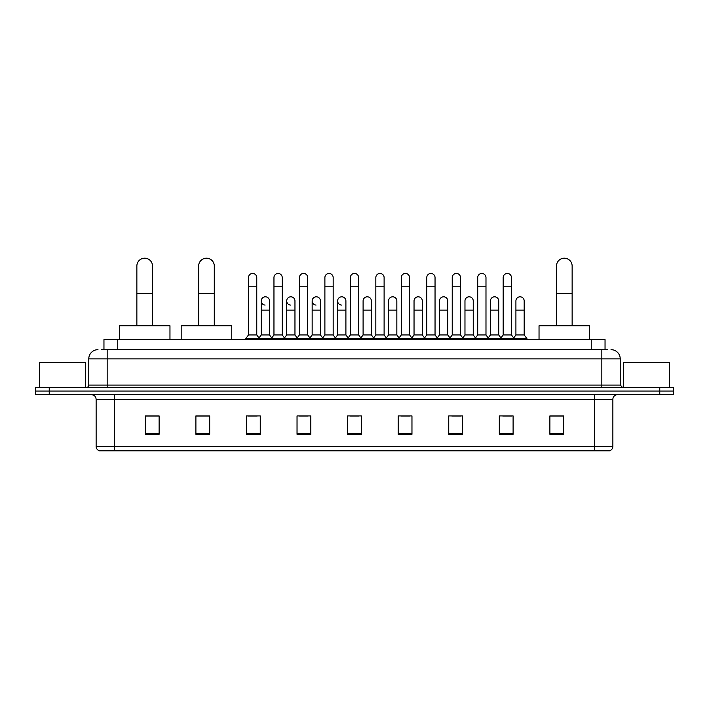 <?xml version="1.0" encoding="UTF-8"?>
<svg xmlns="http://www.w3.org/2000/svg" width="709" height="709" viewBox="0 0 709 709"><rect width="100%" height="100%" fill="white"/><g stroke="black" fill="none" stroke-linecap="round" stroke-linejoin="round"><path stroke-width="1.06" d="M103.957 349.67L103.957 339.558L605.043 339.558L605.043 349.67M101.405 349.67L607.808 349.67M101.192 349.67L107.165 349.67L107.165 358.869L88.776 358.869L88.776 385.076A2.295 2.295 0 0 1 86.48 387.371M97.975 349.67A9.19 9.19 0 0 0 88.776 358.869M611.025 349.67A9.19 9.19 0 0 1 620.224 358.869L620.224 385.076L622.52 387.371M49.24 387.371L35.45 387.371L35.45 391.049L49.24 391.049L35.45 391.049L35.45 394.727L49.24 394.727L49.24 391.049L659.76 391.049L49.24 391.049L49.24 387.371L659.76 387.371L659.76 391.049L673.55 391.049L659.76 391.049L659.76 394.727L49.24 394.727M659.76 394.727L673.55 394.727L673.55 387.371L659.76 387.371M612.868 446.395C612.736 448.602 611.637 450.073 609.554 450.809L594.479 450.809L594.479 446.395L612.868 446.395L612.868 399.327A4.6 4.6 0 0 1 617.459 394.727M594.479 450.809L99.446 450.809A4.6 4.6 0 0 1 96.132 446.395L96.132 399.327C95.866 396.535 94.332 395.002 91.541 394.727M563.673 434.307L563.673 415.917L549.883 415.917L549.883 434.307L563.673 434.307M513.103 434.307L513.103 415.917L499.313 415.917L499.313 434.307L513.103 434.307M462.534 434.307L462.534 415.917L448.744 415.917L448.744 434.307L462.534 434.307M411.964 434.307L411.964 415.917L398.174 415.917L398.174 434.307L411.964 434.307M159.117 434.307L159.117 415.917L145.327 415.917L145.327 434.307L159.117 434.307M209.687 434.307L209.687 415.917L195.897 415.917L195.897 434.307L209.687 434.307M260.256 434.307L260.256 415.917L246.466 415.917L246.466 434.307L260.256 434.307M310.826 434.307L310.826 415.917L297.036 415.917L297.036 434.307L310.826 434.307M361.395 434.307L361.395 415.917L347.605 415.917L347.605 434.307L361.395 434.307M451.775 416.015L460.974 416.015M502.716 416.015L511.907 416.015M298.968 416.015L308.158 416.015M248.026 416.015L257.225 416.015M400.842 416.015L410.032 416.015M349.9 416.015L359.1 416.015M209.687 416.015L195.897 416.015M159.117 416.015L145.327 416.015M563.673 416.015L549.883 416.015M85.559 387.371L85.559 362.547L39.589 362.547L39.589 387.371M136.864 325.768L136.864 265.999A7.817 7.817 0 0 1 144.68 258.191A7.817 7.817 0 0 1 152.497 265.999A7.817 7.817 0 0 0 144.68 258.191M152.497 325.768L152.497 265.999M169.965 339.558L169.965 325.768L119.396 325.768L119.396 339.558M198.653 325.768L198.653 265.999A7.817 7.817 0 0 1 206.47 258.191A7.817 7.817 0 0 1 214.286 265.999A7.817 7.817 0 0 0 206.47 258.191M214.286 325.768L214.286 265.999M231.754 339.558L231.754 325.768L181.185 325.768L181.185 339.558M556.503 325.768L556.503 265.999A7.817 7.817 0 0 1 564.32 258.191A7.817 7.817 0 0 1 572.136 265.999A7.817 7.817 0 0 0 564.32 258.191M572.136 325.768L572.136 265.999M589.604 339.558L589.604 325.768L539.035 325.768L539.035 339.558M248.487 286.782L256.764 286.782L256.764 334.958L248.487 334.958L248.487 277.591A4.139 4.139 0 0 1 252.883 273.461A4.139 4.139 0 0 1 256.764 277.591A4.139 4.139 0 0 0 252.883 273.461M248.487 334.958L245.731 338.636L245.731 339.558M256.764 334.958L259.521 338.636L245.731 338.636M273.958 334.958L273.958 286.782L282.235 286.782L282.235 334.958L273.958 334.958L271.201 338.636L259.521 338.636L259.521 339.558M273.958 286.782L273.958 277.591A4.139 4.139 0 0 1 278.353 273.461A4.139 4.139 0 0 1 282.235 277.591A4.139 4.139 0 0 0 278.353 273.461M282.235 334.958L284.991 338.636L271.201 338.636L271.201 339.558M299.428 334.958L299.428 286.782L307.697 286.782L307.697 334.958L299.428 334.958L296.663 338.636L284.991 338.636L284.991 339.558M299.428 286.782L299.428 277.591A4.139 4.139 0 0 1 303.824 273.461A4.139 4.139 0 0 1 307.697 277.591A4.139 4.139 0 0 0 303.824 273.461M307.697 334.958L310.462 338.636L296.663 338.636L296.663 339.558M324.89 334.958L324.89 286.782L333.168 286.782L333.168 334.958L324.89 334.958L322.134 338.636L310.462 338.636L310.462 339.558M324.89 286.782L324.89 277.591A4.139 4.139 0 0 1 329.295 273.461A4.139 4.139 0 0 1 333.168 277.591A4.139 4.139 0 0 0 329.295 273.461M333.168 334.958L335.924 338.636L322.134 338.636L322.134 339.558M350.361 334.958L350.361 286.782L358.639 286.782L358.639 334.958L350.361 334.958L347.605 338.636L335.924 338.636L335.924 339.558M350.361 286.782L350.361 277.591A4.139 4.139 0 0 1 354.757 273.461A4.139 4.139 0 0 1 358.639 277.591A4.139 4.139 0 0 0 354.757 273.461M358.639 334.958L361.395 338.636L347.605 338.636L347.605 339.558M375.832 334.958L375.832 286.782L384.11 286.782L384.11 334.958L375.832 334.958L373.076 338.636L361.395 338.636L361.395 339.558M375.832 286.782L375.832 277.591A4.139 4.139 0 0 1 380.228 273.461A4.139 4.139 0 0 1 384.11 277.591A4.139 4.139 0 0 0 380.228 273.461M384.11 334.958L386.866 338.636L373.076 338.636L373.076 339.558M401.303 334.958L401.303 286.782L409.572 286.782L409.572 334.958L401.303 334.958L398.538 338.636L386.866 338.636L386.866 339.558M401.303 286.782L401.303 277.591A4.139 4.139 0 0 1 405.699 273.461A4.139 4.139 0 0 1 409.572 277.591A4.139 4.139 0 0 0 405.699 273.461M409.572 334.958L412.337 338.636L398.538 338.636L398.538 339.558M426.765 334.958L426.765 286.782L435.042 286.782L435.042 334.958L426.765 334.958L424.009 338.636L412.337 338.636L412.337 339.558M426.765 286.782L426.765 277.591A4.139 4.139 0 0 1 431.169 273.461A4.139 4.139 0 0 1 435.042 277.591A4.139 4.139 0 0 0 431.169 273.461M435.042 334.958L437.799 338.636L424.009 338.636L424.009 339.558M452.236 334.958L452.236 286.782L460.513 286.782L460.513 334.958L452.236 334.958L449.479 338.636L437.799 338.636L437.799 339.558M452.236 286.782L452.236 277.591A4.139 4.139 0 0 1 456.631 273.461A4.139 4.139 0 0 1 460.513 277.591A4.139 4.139 0 0 0 456.631 273.461M460.513 334.958L463.269 338.636L449.479 338.636L449.479 339.558M477.706 334.958L477.706 286.782L485.984 286.782L485.984 334.958L477.706 334.958L474.95 338.636L463.269 338.636L463.269 339.558M477.706 286.782L477.706 277.591A4.139 4.139 0 0 1 482.102 273.461A4.139 4.139 0 0 1 485.984 277.591A4.139 4.139 0 0 0 482.102 273.461M485.984 334.958L488.74 338.636L474.95 338.636L474.95 339.558M503.177 334.958L503.177 286.782L511.455 286.782L511.455 334.958L503.177 334.958L500.421 338.636L488.74 338.636L488.74 339.558M503.177 286.782L503.177 277.591A4.139 4.139 0 0 1 507.573 273.461A4.139 4.139 0 0 1 511.455 277.591A4.139 4.139 0 0 0 507.573 273.461M511.455 334.958L514.211 338.636L500.421 338.636L500.421 339.558M524.181 334.958L524.181 310.134L515.913 310.134L515.913 334.958L524.181 334.958L526.947 338.636L514.211 338.636L514.211 339.558M265.095 305.074A4.139 4.139 0 0 1 261.222 300.944A4.139 4.139 0 0 1 265.618 296.814A4.139 4.139 0 0 1 269.5 300.944L269.5 310.134L261.222 310.134L261.222 300.944M269.5 310.134L269.5 334.958L261.222 334.958L261.222 310.134M261.222 334.958L258.989 337.936M269.5 334.958L271.724 337.936M290.566 305.074A4.139 4.139 0 0 1 286.693 300.944A4.139 4.139 0 0 1 291.089 296.814A4.139 4.139 0 0 1 294.962 300.944L294.962 310.134L286.693 310.134L286.693 300.944M294.962 310.134L294.962 334.958L286.693 334.958L286.693 310.134M286.693 334.958L284.46 337.936M294.962 334.958L297.195 337.936M316.037 305.074A4.139 4.139 0 0 1 312.155 300.944A4.139 4.139 0 0 1 316.56 296.814A4.139 4.139 0 0 1 320.433 300.944L320.433 310.134L312.155 310.134L312.155 300.944M320.433 310.134L320.433 334.958L312.155 334.958L312.155 310.134M312.155 334.958L309.93 337.936M320.433 334.958L322.666 337.936M341.508 305.074A4.139 4.139 0 0 1 337.626 300.944A4.139 4.139 0 0 1 342.022 296.814A4.139 4.139 0 0 1 345.903 300.944L345.903 310.134L337.626 310.134L337.626 300.944M345.903 310.134L345.903 334.958L337.626 334.958L337.626 310.134M337.626 334.958L335.401 337.936M345.903 334.958L348.137 337.936M363.097 300.944A4.139 4.139 0 0 1 367.492 296.814A4.139 4.139 0 0 1 371.374 300.944L371.374 310.134L363.097 310.134L363.097 300.944M371.374 310.134L371.374 334.958L363.097 334.958L363.097 310.134M363.097 334.958L360.863 337.936M371.374 334.958L373.599 337.936M388.567 300.944A4.139 4.139 0 0 1 392.963 296.814A4.139 4.139 0 0 1 396.845 300.944L396.845 310.134L388.567 310.134L388.567 300.944M396.845 310.134L396.845 334.958L388.567 334.958L388.567 310.134M388.567 334.958L386.334 337.936M396.845 334.958L399.07 337.936M414.038 300.944A4.139 4.139 0 0 1 418.434 296.814A4.139 4.139 0 0 1 422.307 300.944L422.307 310.134L414.038 310.134L414.038 300.944M422.307 310.134L422.307 334.958L414.038 334.958L414.038 310.134M414.038 334.958L411.805 337.936M422.307 334.958L424.54 337.936M439.5 300.944A4.139 4.139 0 0 1 443.905 296.814A4.139 4.139 0 0 1 447.778 300.944L447.778 310.134L439.5 310.134L439.5 300.944M447.778 310.134L447.778 334.958L439.5 334.958L439.5 310.134M439.5 334.958L437.276 337.936M447.778 334.958L450.011 337.936M464.971 300.944A4.139 4.139 0 0 1 469.367 296.814A4.139 4.139 0 0 1 473.249 300.944L473.249 310.134L464.971 310.134L464.971 300.944M473.249 310.134L473.249 334.958L464.971 334.958L464.971 310.134M464.971 334.958L462.747 337.936M473.249 334.958L475.473 337.936M490.442 300.944A4.139 4.139 0 0 1 494.838 296.814A4.139 4.139 0 0 1 498.719 300.944L498.719 310.134L490.442 310.134L490.442 300.944M498.719 310.134L498.719 334.958L490.442 334.958L490.442 310.134M490.442 334.958L488.209 337.936M498.719 334.958L500.944 337.936M515.913 310.134L515.913 300.944A4.139 4.139 0 0 1 520.309 296.814A4.139 4.139 0 0 1 524.181 300.944L524.181 310.134M515.913 334.958L513.679 337.936M526.947 338.636L526.947 339.558M669.411 387.371L669.411 362.547L623.441 362.547L623.441 387.371M117.747 349.67L117.747 339.558M591.253 349.67L591.253 339.558M107.165 387.371L107.165 385.076L620.224 385.076M88.776 385.076L107.165 385.076L107.165 358.869L601.835 358.869L601.835 387.371M620.224 358.869L601.835 358.869L601.835 349.67M594.479 394.727L594.479 399.327L96.132 399.327M612.868 399.327L594.479 399.327L594.479 446.395L114.521 446.395L114.521 450.809M96.132 446.395L114.521 446.395L114.521 394.727M361.395 433.669L347.605 433.669M310.826 433.669L297.036 433.669M260.256 433.669L246.466 433.669M209.687 433.669L195.897 433.669M159.117 433.669L145.327 433.669M411.964 433.669L398.174 433.669M462.534 433.669L448.744 433.669M513.103 433.669L499.313 433.669M563.673 433.669L549.883 433.669M136.864 293.588L152.497 293.588M198.653 293.588L214.286 293.588M556.503 293.588L572.136 293.588M256.764 286.782L256.764 277.591M282.235 286.782L282.235 277.591M307.697 286.782L307.697 277.591M333.168 286.782L333.168 277.591M358.639 286.782L358.639 277.591M384.11 286.782L384.11 277.591M409.572 286.782L409.572 277.591M435.042 286.782L435.042 277.591M460.513 286.782L460.513 277.591M485.984 286.782L485.984 277.591M511.455 286.782L511.455 277.591"/></g></svg>
